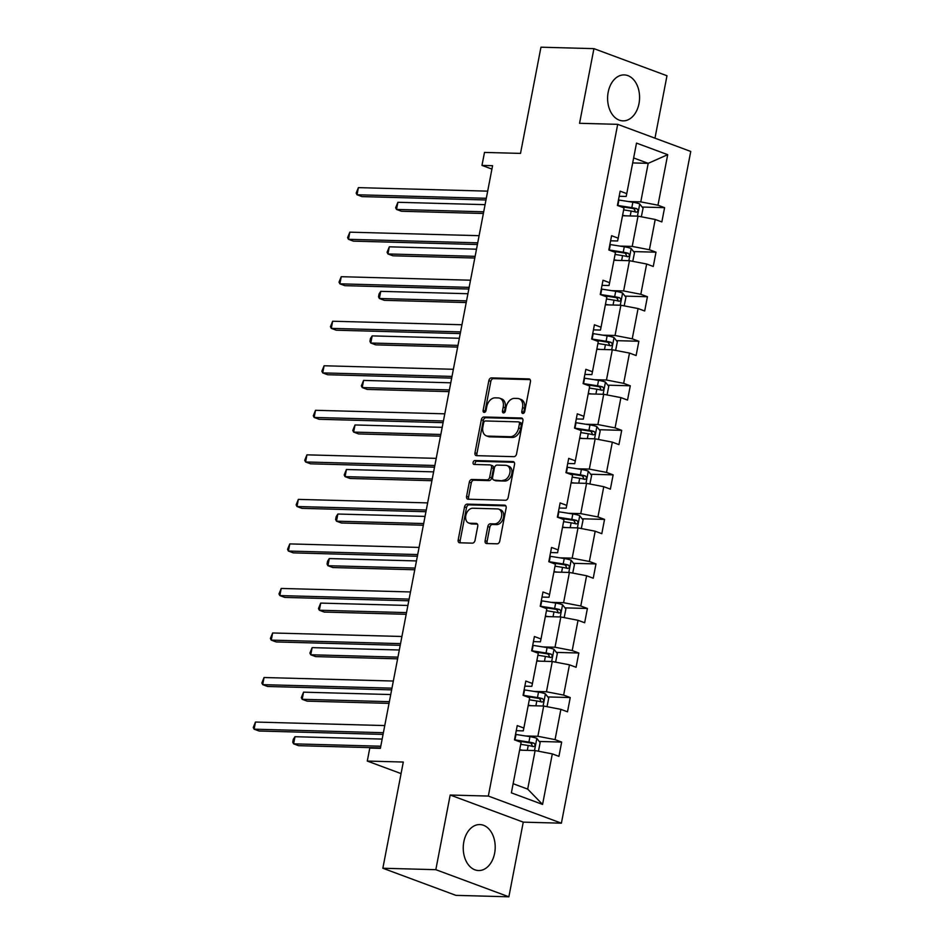 <?xml version="1.0" encoding="UTF-8"?>
<svg xmlns="http://www.w3.org/2000/svg" width="944" height="944" viewBox="0 0 944 944"><rect width="100%" height="100%" fill="white"/><g stroke="black" fill="none" stroke-linecap="round" stroke-linejoin="round"><path stroke-width="1.42" d="M522.882 413.46A2.03 1.416 -69.6 0 0 524.722 411.549L530.445 381.765A2.891 2.03 -69.6 0 0 529.372 379.004A2.891 2.03 -69.6 0 0 528.911 378.91L491.47 377.895A2.891 2.03 -69.6 0 0 488.85 380.633L483.127 410.416A2.03 1.416 -69.6 0 0 483.871 412.351A2.03 1.416 -69.6 0 0 484.201 412.41A2.03 1.416 -69.6 0 0 486.03 410.487L486.774 406.64A9.263 6.478 -69.6 0 1 495.163 397.849L498.279 397.931A9.263 6.478 -69.6 0 1 499.777 398.226A9.263 6.478 -69.6 0 1 503.211 407.088L502.468 410.935A2.03 1.416 -69.6 0 0 503.211 412.882A2.03 1.416 -69.6 0 0 503.541 412.941A2.03 1.416 -69.6 0 0 505.37 411.018L506.114 407.159A9.263 6.478 -69.6 0 1 514.504 398.38L517.619 398.462A9.263 6.478 -69.6 0 1 519.117 398.746A9.263 6.478 -69.6 0 1 522.551 407.607L521.808 411.466A2.03 1.416 -69.6 0 0 522.551 413.401A2.03 1.416 -69.6 0 0 522.882 413.46M494.621 853.27A22.998 15.977 91.6 0 0 479.847 824.572A22.998 15.977 91.6 0 0 463.823 841.836A22.998 15.977 91.6 0 0 478.596 870.545A22.998 15.977 91.6 0 0 494.621 853.27M638.994 103.604A22.998 15.977 91.6 0 0 624.208 74.906A22.998 15.977 91.6 0 0 608.184 92.17A22.998 15.977 91.6 0 0 622.957 120.867A22.998 15.977 91.6 0 0 638.994 103.604M654.971 138.166L666.983 75.756L593.929 48.64L540.959 47.2L520.51 153.4L484.484 152.421L481.983 165.412L491.93 169.094M508.875 896.8L523.259 822.141L450.194 795.025L435.821 869.684L508.875 896.8L455.917 895.36L382.851 868.244L403.3 762.044L367.287 761.065L401.07 773.608M435.821 869.684L382.851 868.244M485.11 540.676A2.891 2.03 -69.6 0 0 486.184 543.449A2.891 2.03 -69.6 0 0 486.656 543.532L497.158 543.815A2.891 2.03 -69.6 0 0 499.777 541.077L506.137 508.014A2.891 2.03 -69.6 0 0 505.064 505.241A2.891 2.03 -69.6 0 0 504.603 505.146L467.162 504.131A2.891 2.03 -69.6 0 0 464.542 506.881L458.182 539.944A2.891 2.03 -69.6 0 0 459.256 542.706A2.891 2.03 -69.6 0 0 459.716 542.8L472.401 543.142A2.891 2.03 -69.6 0 0 475.021 540.405L477.747 526.245A2.891 2.03 -69.6 0 0 476.673 523.483A2.891 2.03 -69.6 0 0 476.213 523.389L469.923 523.224A7.741 5.416 -69.6 0 1 468.672 522.976A7.741 5.416 -69.6 0 1 466.006 514.704A7.741 5.416 -69.6 0 1 472.802 508.226L497.453 508.899A7.741 5.416 -69.6 0 1 498.703 509.135A7.741 5.416 -69.6 0 1 501.358 517.418A7.741 5.416 -69.6 0 1 494.562 523.885L490.455 523.778A2.891 2.03 -69.6 0 0 487.836 526.528L485.11 540.676L487.08 541.408A2.891 2.03 -69.6 0 0 487.399 543.555M367.287 761.065L369.788 748.073L380.373 748.356L492.579 165.696L481.983 165.412M450.194 795.025L488.331 796.063L617.695 124.337L690.748 151.453L561.397 823.18L488.331 796.063M593.929 48.64L579.557 123.298L617.695 124.337M513.937 456.672A2.891 2.03 -69.6 0 0 516.557 453.922L522.917 420.859A2.891 2.03 -69.6 0 0 521.855 418.086A2.891 2.03 -69.6 0 0 521.383 418.003L483.953 416.988A2.891 2.03 -69.6 0 0 481.334 419.726L474.962 452.79A2.891 2.03 -69.6 0 0 476.036 455.563A2.891 2.03 -69.6 0 0 476.496 455.657L513.937 456.672M514.527 464.436L508.167 497.5A2.891 2.03 -69.6 0 1 505.547 500.249L468.106 499.223A2.891 2.03 -69.6 0 1 467.646 499.14A2.891 2.03 -69.6 0 1 466.572 496.367L469.298 482.219A2.891 2.03 -69.6 0 1 471.917 479.469L487.092 479.882A2.891 2.03 -69.6 0 0 489.712 477.145L491.517 467.752A2.891 2.03 -69.6 0 0 490.455 464.979A2.891 2.03 -69.6 0 0 489.983 464.896L474.183 464.46A2.03 1.416 -69.6 0 1 473.853 464.401A2.03 1.416 -69.6 0 1 473.156 462.23A2.03 1.416 -69.6 0 1 474.938 460.542L512.993 461.581A2.891 2.03 -69.6 0 1 513.453 461.663A2.891 2.03 -69.6 0 1 514.527 464.436M511.377 792.842L521.112 742.314L514.492 739.86L517.241 725.582L523.861 728.036L529.69 697.781L523.07 695.327L525.82 681.049L532.44 683.503L538.269 653.248L531.649 650.794L534.398 636.516L541.018 638.97L546.836 608.715L540.228 606.26L542.977 591.982L549.585 594.437L555.414 564.182L548.806 561.715L551.556 547.449L558.164 549.904L563.993 519.637L557.373 517.182L560.122 502.916L566.742 505.37L572.571 475.103L565.952 472.649L568.701 458.383L575.321 460.837L581.15 430.57L574.53 428.116L577.28 413.838L583.888 416.292L589.717 386.037L583.109 383.583L585.858 369.305L592.466 371.759L598.295 341.504L591.676 339.049L594.425 324.771L601.045 327.226L606.874 296.971L600.254 294.516L603.004 280.238L609.623 282.693L615.453 252.437L608.833 249.971L611.582 235.705L618.202 238.159L624.019 207.892L617.411 205.438L620.161 191.172L626.769 193.626L636.504 143.099L667.703 154.674L657.968 205.202L664.588 207.656L661.838 221.934L655.219 219.48L649.401 249.735L656.009 252.19L653.26 266.468L646.652 264.013L640.823 294.268L647.431 296.723L644.681 311.001L638.073 308.546L632.244 338.813L638.864 341.268L636.114 355.534L629.495 353.08L623.665 383.347L630.285 385.801L627.536 400.067L620.916 397.613L615.087 427.88L621.707 430.334L618.957 444.612L612.337 442.146L606.52 472.413L613.128 474.867L610.379 489.145L603.771 486.691L597.941 516.946L604.549 519.401L601.8 533.679L595.192 531.224L589.363 561.479L595.983 563.934L593.233 578.212L586.613 575.757L580.784 606.013L587.404 608.467L584.655 622.745L578.035 620.291L572.206 650.558L578.825 653.012L576.076 667.278L569.468 664.824L563.639 695.091L570.247 697.545L567.497 711.811L560.889 709.357L555.06 739.624L561.668 742.078L558.931 756.356L552.311 753.89L542.576 804.43L511.377 792.842M528.18 705.616L543.697 706.041L537.868 736.296L525.607 735.966M537.868 736.296L555.06 739.624M543.697 706.041L560.889 709.357M516.262 730.691L523.259 730.88L523.861 728.036M536.758 661.083L552.275 661.508L546.446 691.763L534.174 691.433M546.446 691.763L563.639 695.091M552.275 661.508L569.468 664.824M524.84 686.158L531.826 686.347L532.44 683.503M545.325 616.55L560.842 616.975L555.025 647.23L542.753 646.9M555.025 647.23L572.206 650.558M560.842 616.975L578.035 620.291M533.419 641.613L540.405 641.814L541.018 638.97M553.904 572.017L569.421 572.442L563.592 602.697L551.331 602.366M563.592 602.697L580.784 606.013M569.421 572.442L586.613 575.757M541.986 597.08L548.983 597.269L549.585 594.437M562.482 527.484L577.999 527.897L572.17 558.164L559.91 557.833M572.17 558.164L589.363 561.479M577.999 527.897L595.192 531.224M550.564 552.547L557.562 552.736L558.164 549.904M571.061 482.939L586.578 483.363L580.749 513.63L568.489 513.288M580.749 513.63L597.941 516.946M586.578 483.363L603.771 486.691M559.143 508.014L566.14 508.202L566.742 505.37M579.64 438.405L595.157 438.83L589.327 469.097L577.055 468.755M589.327 469.097L606.52 472.413M595.157 438.83L612.337 442.146M567.722 463.48L574.707 463.669L575.321 460.837M588.206 393.872L603.723 394.297L597.894 424.552L585.634 424.222M597.894 424.552L615.087 427.88M603.723 394.297L620.916 397.613M576.3 418.947L583.286 419.136L583.888 416.292M596.785 349.339L612.302 349.764L606.473 380.019L594.213 379.689M606.473 380.019L623.665 383.347M612.302 349.764L629.495 353.08M584.867 374.414L591.864 374.603L592.466 371.759M605.364 304.806L620.881 305.231L615.051 335.486L602.791 335.155M615.051 335.486L632.244 338.813M620.881 305.231L638.073 308.546M593.446 329.869L600.443 330.07L601.045 327.226M613.942 260.273L629.459 260.697L623.63 290.953L611.37 290.622M623.63 290.953L640.823 294.268M629.459 260.697L646.652 264.013M602.024 285.336L609.01 285.525L609.623 282.693M622.521 215.739L638.026 216.152L632.209 246.419L619.937 246.089M632.209 246.419L649.401 249.735M638.026 216.152L655.219 219.48M610.603 240.803L617.588 240.991L618.202 238.159M632.681 162.923L648.198 163.347L640.775 201.886L628.515 201.544M640.775 201.886L657.968 205.202M667.703 154.674L648.198 163.347L633.648 157.943M523.259 822.141L561.397 823.18M513.135 783.709L527.696 789.113L535.118 750.574L519.601 750.15M619.181 196.269L626.167 196.458L626.769 193.626M535.118 750.574L552.311 753.89M542.576 804.43L527.696 789.113M642.156 207.043L664.588 207.656M633.577 251.588L656.009 252.19M624.999 296.121L647.431 296.723M616.42 340.654L638.864 341.268M607.853 385.187L630.285 385.801M599.275 429.721L621.707 430.334M590.696 474.254L613.128 474.867M582.118 518.787L604.549 519.401M573.551 563.332L595.983 563.934M564.972 607.865L587.404 608.467M556.394 652.398L578.825 653.012M547.815 696.932L570.247 697.545M539.236 741.465L561.668 742.078M523.778 413.142A2.03 1.416 -69.6 0 1 523.778 412.198L524.522 408.339A9.263 6.478 -69.6 0 0 521.088 399.477L519.117 398.746M499.777 398.226L501.748 398.958A9.263 6.478 -69.6 0 1 505.182 407.82L504.438 411.667A2.03 1.416 -69.6 0 0 504.438 412.611M530.139 379.63L493.452 378.627A2.891 2.03 -69.6 0 0 490.833 381.376L485.098 411.147A2.03 1.416 -69.6 0 0 485.098 412.091M522.61 418.711L485.924 417.72A2.891 2.03 -69.6 0 0 483.304 420.458L476.932 453.521A2.891 2.03 -69.6 0 0 477.251 455.669M519.412 423.868A2.03 1.416 -69.6 0 0 518.669 421.921A2.03 1.416 -69.6 0 0 518.339 421.862L485.476 420.965A2.03 1.416 -69.6 0 0 483.647 422.888L482.868 426.948A9.263 6.478 -69.6 0 0 486.302 435.809A9.263 6.478 -69.6 0 0 487.788 436.104L510.256 436.718A9.263 6.478 -69.6 0 0 518.634 427.927L519.412 423.868L521.395 424.599A2.03 1.416 -69.6 0 0 520.64 422.652A2.03 1.416 -69.6 0 0 520.309 422.593M486.302 435.809L488.272 436.553A9.263 6.478 -69.6 0 0 489.771 436.836L487.788 436.104M521.395 424.599L520.604 428.659A9.263 6.478 -69.6 0 1 512.226 437.45L489.771 436.836M490.455 464.979L492.426 465.711A2.891 2.03 -69.6 0 1 493.5 468.484L491.694 477.876A2.891 2.03 -69.6 0 1 489.075 480.614L473.888 480.201A2.891 2.03 -69.6 0 0 471.268 482.95L468.543 497.099A2.891 2.03 -69.6 0 0 468.861 499.246M514.22 462.289L476.909 461.274A2.03 1.416 -69.6 0 0 475.363 462.383A2.03 1.416 -69.6 0 0 475.186 464.495M502.845 480.319A7.741 5.416 -69.6 0 0 509.654 473.841A7.741 5.416 -69.6 0 0 506.987 465.557A7.741 5.416 -69.6 0 0 505.736 465.321L497.051 465.085A2.891 2.03 -69.6 0 0 494.432 467.835L492.626 477.216A2.891 2.03 -69.6 0 0 493.7 479.989A2.891 2.03 -69.6 0 0 494.172 480.083L504.828 481.051A7.741 5.416 -69.6 0 0 511.624 474.572A7.741 5.416 -69.6 0 0 508.958 466.289L506.987 465.557M493.7 479.989L495.671 480.72A2.891 2.03 -69.6 0 0 496.143 480.815L494.172 480.083M504.828 481.051L496.143 480.815M498.703 509.135L500.674 509.866A7.741 5.416 -69.6 0 1 503.341 518.15A7.741 5.416 -69.6 0 1 496.532 524.628L492.426 524.51A2.891 2.03 -69.6 0 0 489.806 527.259L487.08 541.408M468.672 522.976L470.643 523.708A7.741 5.416 -69.6 0 0 471.894 523.955L469.923 523.224M477.428 524.109L471.894 523.955M505.819 505.866L469.144 504.863A2.891 2.03 -69.6 0 0 466.525 507.612L460.153 540.676A2.891 2.03 -69.6 0 0 460.471 542.824M641.342 216.801L643.065 208.211L639.666 203.892A7.812 1.298 -169.1 0 0 632.858 202.228L618.91 200.034A22.55 3.729 -169.1 0 0 618.462 199.963M625.766 215.822L622.592 215.326M623.642 209.898L631.158 211.078A7.812 1.298 10.9 0 1 636.221 212.188C638.309 211.621 638.533 210.477 636.881 208.754A7.812 1.298 -169.1 0 0 631.819 207.656L617.86 205.462A22.55 3.729 -169.1 0 0 617.423 205.391M485.074 204.659L397.896 202.287L396.515 209.426L401.448 211.255L483.375 213.486M620.22 206.488L632.445 208.412A3.977 0.661 10.9 0 1 633.837 208.671L635.17 211.031M397.896 202.287L395.654 207.763L396.515 209.426L483.706 211.798M486.302 198.287L357.021 194.771L358.401 187.632L487.682 191.148M485.983 199.975L361.965 196.6L357.021 194.771L356.159 193.095L358.401 187.632M632.775 261.335L634.498 252.744L631.088 248.425A7.812 1.298 -169.1 0 0 624.279 246.773L610.331 244.567A22.55 3.729 -169.1 0 0 609.883 244.496M617.187 260.355L614.013 259.86M615.063 254.432L622.58 255.623A7.812 1.298 10.9 0 1 627.642 256.721C629.731 256.154 629.955 255.01 628.303 253.287A7.812 1.298 -169.1 0 0 623.241 252.19L609.293 249.995A22.55 3.729 -169.1 0 0 608.845 249.924M476.508 249.192L389.317 246.821L387.937 253.96L392.881 255.789L474.808 258.019M611.641 251.021L623.878 252.945A3.977 0.661 10.9 0 1 625.258 253.204L626.592 255.564M389.317 246.821L387.075 252.296L387.937 253.96L475.127 256.331M624.196 305.868L625.919 297.277L622.521 292.959A7.812 1.298 -169.1 0 0 615.7 291.307L601.753 289.1A22.55 3.729 -169.1 0 0 601.316 289.029M608.62 304.888L605.446 304.393M606.485 298.965L614.001 300.157A7.812 1.298 10.9 0 1 619.075 301.254C621.164 300.688 621.376 299.543 619.724 297.832A7.812 1.298 -169.1 0 0 614.662 296.723L600.714 294.528A22.55 3.729 -169.1 0 0 600.266 294.457M467.929 293.726L380.739 291.354L379.358 298.493L384.302 300.322L466.23 302.552M603.063 295.555L615.299 297.478A3.977 0.661 10.9 0 1 616.68 297.749L618.013 300.098M380.739 291.354L379.051 293.973L378.509 296.829L379.358 298.493L466.548 300.865M477.735 242.82L348.454 239.304L349.823 232.165L479.104 235.681M477.404 244.508L353.386 241.133L348.454 239.304L347.593 237.628L349.823 232.165M469.156 287.354L339.875 283.837L341.244 276.698L470.525 280.215M468.826 289.041L344.808 285.666L339.875 283.837L339.014 282.173L341.244 276.698M615.618 350.401L617.341 341.811L613.942 337.492A7.812 1.298 -169.1 0 0 607.134 335.84L593.174 333.633A22.55 3.729 -169.1 0 0 592.738 333.574M600.042 349.422L596.868 348.926M597.906 343.498L605.423 344.69A7.812 1.298 10.9 0 1 610.497 345.787C612.585 345.221 612.798 344.076 611.157 342.365A7.812 1.298 -169.1 0 0 606.083 341.268L592.136 339.061A22.55 3.729 -169.1 0 0 591.687 338.99M459.35 338.271L372.16 335.887L370.791 343.026L375.724 344.855L457.651 347.085M594.484 340.088L606.721 342.023A3.977 0.661 10.9 0 1 608.101 342.283L609.435 344.643M372.16 335.887L370.473 338.507L369.93 341.362L370.791 343.026L457.982 345.398M460.578 331.887L331.297 328.37L332.666 321.231L461.958 324.748M460.247 333.574L336.229 330.199L331.297 328.37L330.435 326.707L332.666 321.231M607.039 394.934L608.762 386.356L605.364 382.025A7.812 1.298 -169.1 0 0 598.555 380.373L584.607 378.178A22.55 3.729 -169.1 0 0 584.159 378.107M591.463 393.967L588.289 393.459M589.339 388.043L596.844 389.223A7.812 1.298 10.9 0 1 601.918 390.32C604.007 389.754 604.231 388.609 602.579 386.898A7.812 1.298 -169.1 0 0 597.505 385.801L583.557 383.594A22.55 3.729 -169.1 0 0 583.121 383.524M450.772 382.804L363.582 380.42L362.213 387.559L367.145 389.4L449.073 391.63M585.917 384.621L598.142 386.556A3.977 0.661 10.9 0 1 599.534 386.816L600.856 389.176M363.582 380.42L361.351 385.895L362.213 387.559L449.403 389.931M451.999 376.42L322.718 372.904L324.099 365.765L453.38 369.293M451.68 378.119L327.662 374.733L322.718 372.904L321.857 371.24L324.099 365.765M598.472 439.467L600.183 430.889L596.785 426.57A7.812 1.298 -169.1 0 0 589.976 424.906L576.029 422.711A22.55 3.729 -169.1 0 0 575.58 422.641M582.885 438.5L579.71 437.992M580.761 432.576L588.277 433.756A7.812 1.298 10.9 0 1 593.339 434.854C595.428 434.287 595.652 433.154 594 431.432A7.812 1.298 -169.1 0 0 588.938 430.334L574.979 428.128A22.55 3.729 -169.1 0 0 574.542 428.057M442.193 427.337L355.015 424.965L353.634 432.092L358.567 433.933L440.494 436.163M577.339 429.154L589.563 431.089A3.977 0.661 10.9 0 1 590.956 431.349L592.289 433.709M355.015 424.965L352.773 430.429L353.634 432.092L440.824 434.476M443.42 420.965L314.14 417.437L315.52 410.298L444.801 413.826M443.102 422.652L319.084 419.278L314.14 417.437L313.278 415.773L315.52 410.298M589.894 484.001L591.617 475.422L588.206 471.103A7.812 1.298 -169.1 0 0 581.398 469.439L567.45 467.245A22.55 3.729 -169.1 0 0 567.014 467.174M574.306 483.033L571.144 482.537M572.182 477.109L579.699 478.289A7.812 1.298 10.9 0 1 584.761 479.387C586.849 478.82 587.074 477.688 585.422 475.965A7.812 1.298 -169.1 0 0 580.359 474.867L566.412 472.661A22.55 3.729 -169.1 0 0 565.963 472.602M433.626 471.87L346.436 469.498L345.056 476.637L350 478.466L431.927 480.697M568.76 473.687L580.997 475.623A3.977 0.661 10.9 0 1 582.377 475.882L583.711 478.242M346.436 469.498L344.194 474.962L345.056 476.637L432.246 479.009M434.854 465.498L305.573 461.97L306.942 454.843L436.222 458.359M434.523 467.186L310.505 463.811L305.573 461.97L304.711 460.306L306.942 454.843M581.315 528.546L583.038 519.955L579.64 515.636A7.812 1.298 -169.1 0 0 572.831 513.973L558.872 511.778A22.55 3.729 -169.1 0 0 558.435 511.707M565.739 527.566L562.565 527.071M563.603 521.643L571.12 522.823A7.812 1.298 10.9 0 1 576.194 523.932C578.283 523.365 578.495 522.221 576.855 520.498A7.812 1.298 -169.1 0 0 571.781 519.401L557.833 517.206A22.55 3.729 -169.1 0 0 557.385 517.135M425.048 516.403L337.858 514.032L336.489 521.171L341.421 523L423.349 525.23M560.181 518.232L572.418 520.156A3.977 0.661 10.9 0 1 573.799 520.415L575.132 522.775M337.858 514.032L336.17 516.651L335.627 519.495L336.489 521.171L423.667 523.542M426.275 510.031L296.994 506.515L298.363 499.376L427.644 502.892M425.945 511.719L301.927 508.344L296.994 506.515L296.133 504.839L298.363 499.376M572.737 573.079L574.459 564.488L571.061 560.17A7.812 1.298 -169.1 0 0 564.252 558.518L550.305 556.311A22.55 3.729 -169.1 0 0 549.856 556.24M557.161 572.099L553.986 571.604M555.025 566.176L562.541 567.368A7.812 1.298 10.9 0 1 567.615 568.465C569.704 567.899 569.916 566.754 568.276 565.031A7.812 1.298 -169.1 0 0 563.202 563.934L549.255 561.739A22.55 3.729 -169.1 0 0 548.806 561.668M416.469 560.937L329.279 558.565L327.91 565.704L332.843 567.533L414.77 569.763M551.603 562.766L563.839 564.689A3.977 0.661 10.9 0 1 565.22 564.949L566.553 567.309M329.279 558.565L327.592 561.184L327.049 564.04L327.91 565.704L415.1 568.076M417.696 554.565L288.416 551.048L289.784 543.909L419.077 547.426M417.378 556.252L293.348 552.877L288.416 551.048L287.554 549.373L289.784 543.909M564.158 617.612L565.881 609.022L562.482 604.703A7.812 1.298 -169.1 0 0 555.674 603.051L541.726 600.844A22.55 3.729 -169.1 0 0 541.278 600.773M548.582 616.633L545.408 616.137M546.458 610.709L553.975 611.901A7.812 1.298 10.9 0 1 559.037 612.998C561.125 612.432 561.35 611.287 559.698 609.576A7.812 1.298 -169.1 0 0 554.624 608.467L540.676 606.272A22.55 3.729 -169.1 0 0 540.239 606.201M407.891 605.47L320.7 603.098L319.332 610.237L324.264 612.066L406.191 614.296M543.036 607.299L555.261 609.222A3.977 0.661 10.9 0 1 556.653 609.494L557.987 611.842M320.7 603.098L318.47 608.573L319.332 610.237L406.522 612.609M555.591 662.145L557.314 653.555L553.904 649.236A7.812 1.298 -169.1 0 0 547.095 647.584L533.148 645.377A22.55 3.729 -169.1 0 0 532.699 645.318M540.003 661.166L536.829 660.67M537.879 655.242L545.396 656.434A7.812 1.298 10.9 0 1 550.458 657.531C552.547 656.965 552.771 655.82 551.119 654.109A7.812 1.298 -169.1 0 0 546.057 653.012L532.097 650.805A22.55 3.729 -169.1 0 0 531.661 650.735M399.324 650.003L312.134 647.631L310.753 654.77L315.697 656.599L397.613 658.829M534.457 651.832L546.694 653.767A3.977 0.661 10.9 0 1 548.075 654.027L549.408 656.387M312.134 647.631L309.892 653.106L310.753 654.77L397.943 657.142M547.013 706.678L548.735 698.1L545.337 693.769A7.812 1.298 -169.1 0 0 538.517 692.117L524.569 689.922A22.55 3.729 -169.1 0 0 524.132 689.852M531.437 705.711L528.262 705.203M529.301 699.787L536.817 700.967A7.812 1.298 10.9 0 1 541.88 702.065C543.968 701.498 544.192 700.354 542.54 698.643A7.812 1.298 -169.1 0 0 537.478 697.545L523.531 695.339A22.55 3.729 -169.1 0 0 523.082 695.268M390.745 694.548L303.555 692.164L302.174 699.303L307.119 701.144L389.046 703.374M525.879 696.365L538.115 698.3A3.977 0.661 10.9 0 1 539.496 698.56L540.829 700.92M303.555 692.164L301.313 697.64L302.174 699.303L389.365 701.675M409.118 599.098L279.837 595.581L281.218 588.442L410.498 591.959M408.799 600.785L284.781 597.41L279.837 595.581L278.976 593.918L281.218 588.442M400.551 643.631L271.258 640.115L272.639 632.976L401.92 636.492M400.221 645.318L276.203 641.944L271.258 640.115L270.397 638.451L272.639 632.976M391.972 688.164L262.692 684.648L264.06 677.509L393.341 681.037M391.642 689.863L267.624 686.477L262.692 684.648L261.83 682.984L264.06 677.509M538.434 751.212L540.157 742.633L536.758 738.314A7.812 1.298 -169.1 0 0 529.95 736.65L515.99 734.456A22.55 3.729 -169.1 0 0 515.554 734.385M522.858 750.244L519.684 749.737M520.722 744.32L528.239 745.5A7.812 1.298 10.9 0 1 533.313 746.598C535.401 746.031 535.614 744.899 533.974 743.176A7.812 1.298 -169.1 0 0 528.9 742.078L514.952 739.872A22.55 3.729 -169.1 0 0 514.504 739.801M382.167 739.081L294.976 736.709L293.608 743.837L298.54 745.677L380.467 747.908M517.3 740.898L529.537 742.834A3.977 0.661 10.9 0 1 530.917 743.093L532.251 745.453M294.976 736.709L293.289 739.317L292.746 742.173L293.608 743.837L380.786 746.22M383.394 732.709L254.113 729.181L255.482 722.042L384.763 725.57M383.063 734.397L259.045 731.01L254.113 729.181L253.252 727.517L255.482 722.042M524.522 408.339L522.551 407.607M504.438 411.667L502.468 410.935M505.182 407.82L503.211 407.088M485.098 411.147L483.127 410.416M490.833 381.376L488.85 380.633M493.452 378.627L491.47 377.895M529.785 379.24L528.911 378.91M523.778 412.198L521.808 411.466M476.932 453.521L474.962 452.79M483.304 420.458L481.334 419.726M485.924 417.72L483.953 416.988M522.256 418.334L521.383 418.003M512.226 437.45L510.256 436.718M520.604 428.659L518.634 427.927M468.543 497.099L466.572 496.367M471.268 482.95L469.298 482.219M473.888 480.201L471.917 479.469M489.075 480.614L487.092 479.882M491.694 477.876L489.712 477.145M493.5 468.484L491.517 467.752M476.909 461.274L474.938 460.542M513.866 461.899L512.993 461.581M489.806 527.259L487.836 526.528M492.426 524.51L490.455 523.778M496.532 524.628L494.562 523.885M477.086 523.719L476.213 523.389M460.153 540.676L458.182 539.944M466.525 507.612L464.542 506.881M469.144 504.863L467.162 504.131M505.477 505.477L504.603 505.146M637.412 216.141L639.749 203.998M617.86 205.462L618.91 200.034M631.819 207.656L632.858 202.228M630.214 215.94L631.158 211.078M633.837 208.671L636.881 208.754M628.846 260.674L631.182 248.532M609.293 249.995L610.331 244.567M623.241 252.19L624.279 246.773M621.648 260.473L622.58 255.623M625.258 253.204L628.303 253.287M620.267 305.207L622.603 293.065M600.714 294.528L601.753 289.1M614.662 296.723L615.7 291.307M613.069 305.018L614.001 300.157M616.68 297.749L619.724 297.832M611.688 349.74L614.025 337.598M592.136 339.061L593.174 333.633M606.083 341.268L607.134 335.84M604.49 349.551L605.423 344.69M608.101 342.283L611.157 342.365M603.11 394.285L605.446 382.143M583.557 383.594L584.607 378.178M597.505 385.801L598.555 380.373M595.912 394.085L596.844 389.223M599.534 386.816L602.579 386.898M594.531 438.818L596.879 426.676M574.979 428.128L576.029 422.711M588.938 430.334L589.976 424.906M587.333 438.618L588.277 433.756M590.956 431.349L594 431.432M585.964 483.352L588.301 471.209M566.412 472.661L567.45 467.245M580.359 474.867L581.398 469.439M578.766 483.151L579.699 478.289M582.377 475.882L585.422 475.965M577.386 527.885L579.722 515.743M557.833 517.206L558.872 511.778M571.781 519.401L572.831 513.973M570.188 527.684L571.12 522.823M573.799 520.415L576.855 520.498M568.807 572.418L571.144 560.276M549.255 561.739L550.305 556.311M563.202 563.934L564.252 558.518M561.609 572.217L562.541 567.368M565.22 564.949L568.276 565.031M560.229 616.951L562.565 604.809M540.676 606.272L541.726 600.844M554.624 608.467L555.674 603.051M553.031 616.762L553.975 611.901M556.653 609.494L559.698 609.576M551.65 661.484L553.998 649.342M532.097 650.805L533.148 645.377M546.057 653.012L547.095 647.584M544.452 661.296L545.396 656.434M548.075 654.027L551.119 654.109M543.083 706.029L545.42 693.887M523.531 695.339L524.569 689.922M537.478 697.545L538.517 692.117M535.885 705.829L536.817 700.967M539.496 698.56L542.54 698.643M534.505 750.563L536.841 738.42M514.952 739.872L515.99 734.456M528.9 742.078L529.95 736.65M527.307 750.362L528.239 745.5M530.917 743.093L533.974 743.176M520.64 422.652L518.669 421.921"/></g></svg>
